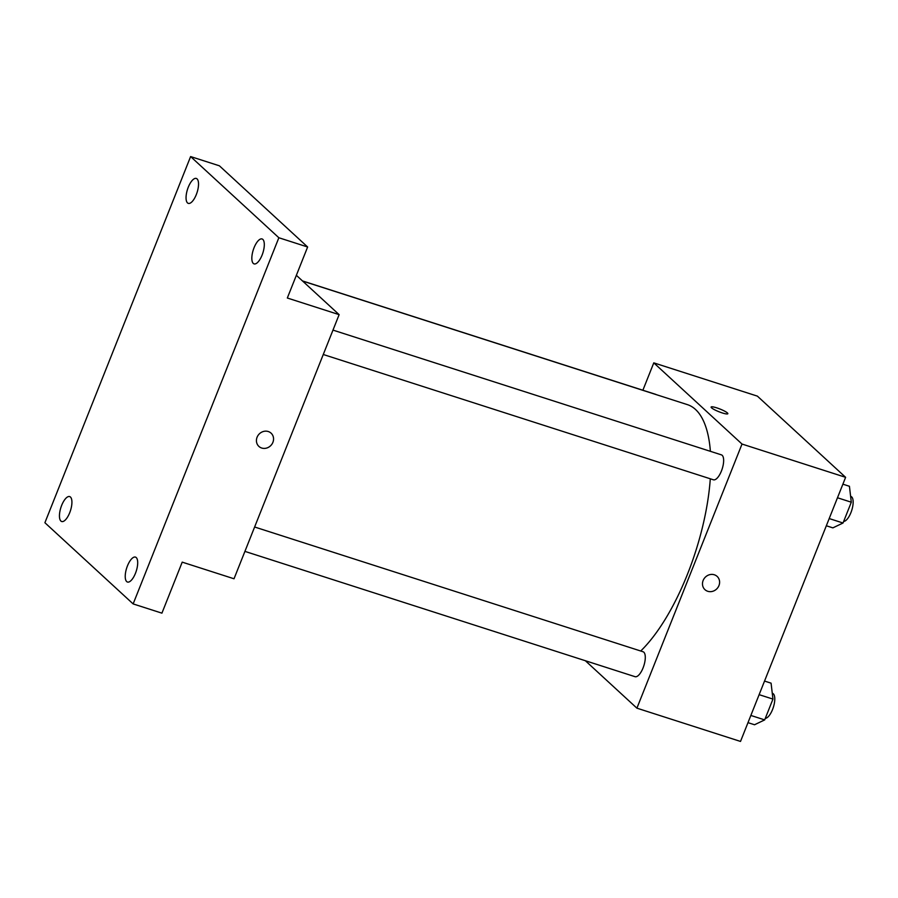 <?xml version="1.0" encoding="UTF-8"?>
<svg xmlns="http://www.w3.org/2000/svg" width="898" height="898" viewBox="0 0 898 898"><rect width="100%" height="100%" fill="white"/><g stroke="black" fill="none" stroke-linecap="round" stroke-linejoin="round"><path stroke-width="1.35" d="M642.878 390.248L653.778 362.859L757.384 396.13L845.613 477.321L740.513 741.434L636.907 708.163L585.339 660.715M653.778 362.859L742.017 444.05L845.613 477.321M742.017 444.05L636.907 708.163M717.143 576.415A9.002 8.183 -47.4 0 1 718.153 587.157A9.002 8.183 -47.4 0 1 707.759 591.288A9.002 8.183 -47.4 0 1 704.952 589.66A9.002 8.183 -47.4 0 1 705.02 577.493A9.002 8.183 -47.4 0 1 717.143 576.415A9.002 8.183 -47.4 0 1 718.153 587.157A9.002 8.183 -47.4 0 1 707.759 591.288A9.002 8.183 -47.4 0 1 704.952 589.66M640.734 651.005A137.473 52.758 -72.2 0 0 710.296 478.791M710.385 451.324A137.473 52.758 -72.2 0 0 687.385 404.628L302.604 281.052M656.146 394.592A13.088 5.029 -72.2 0 0 655.641 394.334L302.458 280.917M323.269 354.497L713.405 479.79A13.088 5.029 -72.2 0 0 722.194 468.868A13.088 5.029 -72.2 0 0 721.408 454.859L332.978 330.105M244.918 551.383L635.054 676.688A13.088 5.029 -72.2 0 0 643.844 665.755A13.088 5.029 -72.2 0 0 643.058 651.757L254.628 527.003M711.115 407.052A9.002 1.448 -158.3 0 1 718.355 408.41A9.002 1.448 -158.3 0 1 727.391 412.923A9.002 1.448 -158.3 0 1 727.84 413.709A9.002 1.448 -158.3 0 1 718.939 411.733A9.002 1.448 -158.3 0 1 711.115 407.052A9.002 1.448 -158.3 0 1 718.344 408.399A9.002 1.448 -158.3 0 1 727.391 412.923A9.002 1.448 -158.3 0 1 727.84 413.709M339.13 314.648L234.019 578.772L182.215 562.137L161.921 613.154L133.14 603.916L44.9 522.726L190.612 156.566L219.393 165.804L307.632 246.995L287.326 298.013L339.13 314.648L296.362 275.304M190.612 156.566L278.851 237.746L307.632 246.995M278.851 237.746L133.14 603.916M271.084 433.15A9.002 8.183 -47.4 0 1 272.094 443.904A9.002 8.183 -47.4 0 1 261.711 448.035A9.002 8.183 -47.4 0 1 258.893 446.407A9.002 8.183 -47.4 0 1 258.972 434.239A9.002 8.183 -47.4 0 1 271.084 433.162A9.002 8.183 -47.4 0 1 272.105 443.904A9.002 8.183 -47.4 0 1 261.711 448.035A9.002 8.183 -47.4 0 1 258.893 446.407M196.303 194.597A13.088 5.029 107.8 0 1 188.288 203.375A13.088 5.029 107.8 0 1 188.277 187.211A13.088 5.029 107.8 0 1 196.292 178.444A13.088 5.029 107.8 0 1 196.303 194.597M69.696 512.747A13.088 5.029 107.8 0 1 61.681 521.514A13.088 5.029 107.8 0 1 61.67 505.361A13.088 5.029 107.8 0 1 69.685 496.583A13.088 5.029 107.8 0 1 69.696 512.747M135.475 573.261A13.088 5.029 107.8 0 1 127.46 582.039A13.088 5.029 107.8 0 1 127.449 565.886A13.088 5.029 107.8 0 1 135.463 557.108A13.088 5.029 107.8 0 1 135.475 573.261M262.081 255.122A13.088 5.029 107.8 0 1 254.067 263.889A13.088 5.029 107.8 0 1 254.055 247.736A13.088 5.029 107.8 0 1 262.07 238.958A13.088 5.029 107.8 0 1 262.081 255.122M764.535 681.066L771.079 683.165L772.954 699.093L764.681 719.893L754.533 724.753L747.989 722.654M759.124 694.659L772.954 699.093M750.851 715.448L764.681 719.893M765.287 718.366A13.088 5.029 -72.2 0 0 773.616 706.434A13.088 5.029 -72.2 0 0 772.561 693.346L772.269 693.245M842.885 484.179L849.429 486.278L851.304 502.207L843.031 523.006L832.884 527.867L826.34 525.768M837.475 497.761L851.304 502.207M829.202 518.561L843.031 523.006M843.637 521.469A13.088 5.029 -72.2 0 0 851.978 509.548A13.088 5.029 -72.2 0 0 850.911 496.448L850.619 496.358"/></g></svg>
